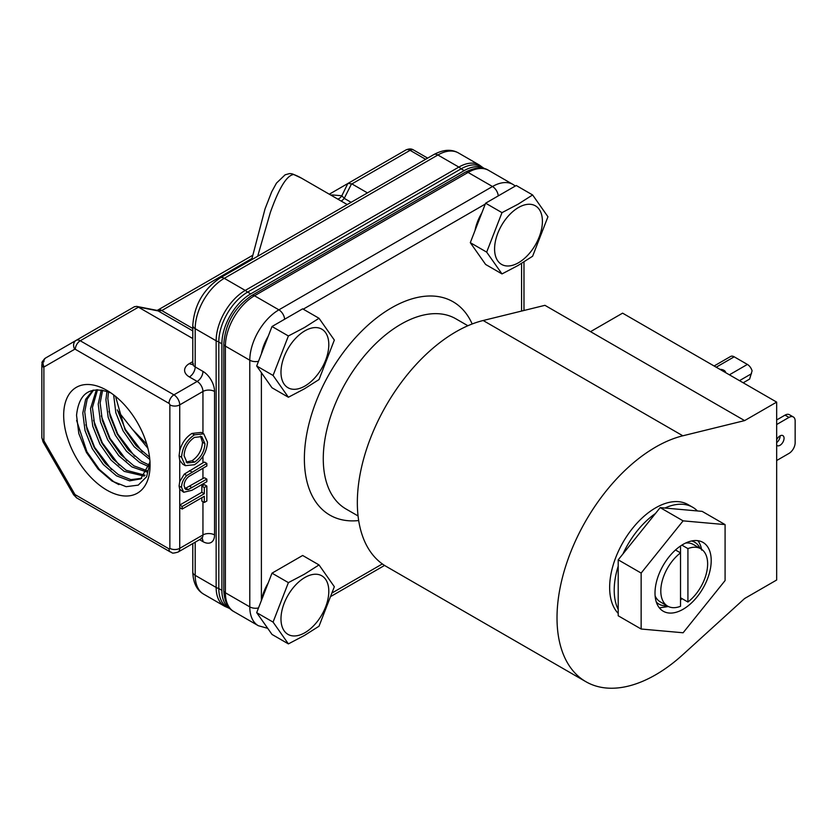 <?xml version="1.0" encoding="UTF-8"?>
<svg xmlns="http://www.w3.org/2000/svg" width="837" height="837" viewBox="0 0 837 837"><rect width="100%" height="100%" fill="white"/><g stroke="black" fill="none" stroke-linecap="round" stroke-linejoin="round"><path stroke-width="1.26" d="M780.115 435.836A5.754 3.317 -60 0 1 780.115 435.983A5.754 3.317 -60 0 1 776.663 442.616M776.663 445.232A5.754 3.317 120 0 0 777.113 445.587A5.754 3.317 120 0 0 781.549 444.049A5.754 3.317 120 0 0 784.06 438.253A5.754 3.317 120 0 0 782.867 435.627A5.754 3.317 120 0 0 776.663 439.823M719.925 369.347A5.838 3.369 180 0 1 723.963 370.331A5.838 3.369 180 0 1 725.669 372.664M666.974 605.737A35.729 20.632 -60 0 1 656.313 602.065M668.386 606.522L660.173 607.756M701.542 549.25A39.747 22.944 120 0 0 698.33 541.267A39.747 22.944 120 0 0 697.891 540.681M658.771 607.087A39.747 22.944 120 0 0 663.239 611.23A39.747 22.944 120 0 0 700.213 592.68A39.747 22.944 120 0 0 707.443 546.53A39.747 22.944 120 0 0 702.975 542.397A39.747 22.944 120 0 0 666.001 560.947A39.747 22.944 120 0 0 658.771 607.087M725.083 524.6L702.149 511.365L697.42 510.947A65.014 37.539 120 0 0 692.691 507.264A65.014 37.539 120 0 0 664.913 508.038L660.184 507.62L655.455 513.5A65.014 37.539 120 0 0 622.948 553.937L618.208 559.827L618.208 566.136A65.014 37.539 120 0 0 614.212 590.116A65.014 37.539 120 0 0 618.208 609.482L618.208 615.781L641.142 629.016L683.107 632.772L725.083 580.564L725.083 524.6L683.107 520.855L641.142 573.063L641.142 629.016M692.691 507.264L688.129 504.638A65.014 37.539 120 0 0 638.024 522.047A65.014 37.539 120 0 0 609.65 587.48A65.014 37.539 120 0 0 618.208 613.395M557.013 617.873A139.455 80.509 120 0 0 585.9 681.705A139.455 80.509 120 0 0 682.835 654.67L744.616 598.518L776.663 580.01L776.663 402.105L744.616 420.603L682.835 435.795A139.455 80.509 120 0 0 557.013 617.873M744.616 420.603L544.939 305.327L483.158 320.508A139.455 80.509 120 0 0 357.336 502.587A139.455 80.509 120 0 0 386.223 566.429L585.9 681.705M358.058 515.948L346.016 509.001A109.814 63.403 -60 0 1 329.182 421.001A109.814 63.403 -60 0 1 400.923 324.233A109.814 63.403 -60 0 1 455.841 318.792L467.883 325.739M358.686 520.551A123.175 71.114 -60 0 1 305.997 438.494A123.175 71.114 -60 0 1 391.475 307.87A123.175 71.114 -60 0 1 472.173 323.982M518.501 262.734A33.815 19.523 120 0 0 542.407 221.313A33.815 19.523 120 0 0 518.501 207.513A33.815 19.523 120 0 0 494.583 248.924A33.815 19.523 120 0 0 518.501 262.734M518.04 265.496L532.625 256.227L547.953 216.752L532.625 194.958L518.04 204.218L501.991 212.65L486.674 252.125L501.991 273.919L518.04 265.496M497.073 196.58A33.815 19.523 -60 0 1 498.287 195.837A33.815 19.523 -60 0 1 499.501 195.178M475.018 230.499A33.815 19.523 -60 0 1 481.861 212.86M304.888 386.056A33.815 19.523 120 0 0 328.805 344.645A33.815 19.523 120 0 0 304.888 330.835A33.815 19.523 120 0 0 280.981 372.256A33.815 19.523 120 0 0 304.888 386.056M304.427 388.818L319.023 379.559L334.34 340.073L319.023 318.28L304.427 327.549L288.388 335.972L273.071 375.447L288.388 397.24L304.427 388.818M261.416 353.821A33.815 19.523 -60 0 1 268.258 336.181M283.461 319.901A33.815 19.523 -60 0 1 284.674 319.169A33.815 19.523 -60 0 1 285.888 318.499M304.888 632.709A33.815 19.523 120 0 0 328.805 591.299A33.815 19.523 120 0 0 304.888 577.488A33.815 19.523 120 0 0 280.981 618.909A33.815 19.523 120 0 0 304.888 632.709M304.427 635.471L319.023 626.212L334.34 586.727L319.023 564.933L304.427 574.192L288.388 582.625L273.071 622.1L288.388 643.894L304.427 635.471M261.416 600.474A33.815 19.523 -60 0 1 268.258 582.834M283.461 566.555A33.815 19.523 -60 0 1 284.674 565.822A33.815 19.523 -60 0 1 285.888 565.153M251.655 259.742L265.047 208.852L271.722 191.778L276.482 183.094L285.103 174.828L289.225 173.657A8.192 8.108 84.1 0 1 293.745 174.514C286.924 175.132 279.129 187.77 270.361 212.41L257.691 256.258M113.633 394.876L115.851 412.808L123.091 430.888L134.171 446.759L149.813 459.471M149.551 457.117L136.096 445.65L125.016 429.779L115.537 396.372M106.969 391.318L105.912 399.667L108.151 417.255L115.391 435.334L126.46 451.206L139.622 462.484L149.153 466.774M149.52 465.184L141.547 461.375L128.396 450.097L117.316 434.225L110.076 416.146L107.837 398.558L108.538 391.883M101.277 389.937L98.211 404.114L100.44 421.702L107.68 439.781L118.76 455.652L131.911 466.931L147.103 472.11M147.699 470.917L133.836 465.822L120.685 454.543L109.605 438.672L102.365 420.592L100.137 403.005L102.616 390.157M96.433 389.718L90.511 408.561L92.74 426.148L99.98 444.227L111.059 460.099L124.211 471.377L144.257 476.096M145.042 475.217L126.136 470.268L112.985 458.99L101.905 443.118L94.665 425.039L92.436 407.452L97.552 389.676M92.907 390.209L85.625 399.364L82.8 413.007L85.039 430.595L92.279 448.684L103.359 464.545L116.51 475.834L129.662 480.846L140.731 478.879L150.001 462.087M141.683 478.293L130.928 479.643L118.435 474.715L105.284 463.436L94.204 447.565L86.964 429.486L84.736 411.898L87.184 399.123L93.556 390.073M110.85 392.867A50.387 29.086 -120 0 0 110.766 392.825C90.344 385.386 78.94 392.877 76.544 415.309L78.814 433.545L86.42 452.419L98.107 469.086L112.053 481.087L126.146 486.684L138.241 485.136L146.601 476.745L150.032 462.777M63.675 415.309A61.101 35.28 -120 0 0 106.874 490.137A61.101 35.28 -120 0 0 150.074 465.194A61.101 35.28 -120 0 0 106.874 390.366A61.101 35.28 -120 0 0 63.675 415.309M194.404 434.853L203.757 433.838L207.471 442.093C206.833 451.718 202.523 459.262 194.519 464.713L185.312 465.665L181.556 457.284C182.236 447.753 186.515 440.283 194.404 434.853L191.935 433.43L201.288 432.415L203.757 433.838M194.414 437.406C188.022 441.873 184.579 447.973 184.088 455.715L187.216 462.955L194.529 462.15C200.953 457.661 204.427 451.499 204.939 443.673L201.759 436.611L194.414 437.406M147.898 448.297L132.424 429.318L146.852 444.416M185.312 465.665L182.843 464.242L179.725 460.277L179.087 455.862L179.725 450.641C181.901 442.951 185.981 437.207 191.935 433.43M179.725 481.641L184.286 474.119L202.952 462.84A8.192 4.729 180 0 1 204.552 462.118L206.844 463.436L206.844 465.989L188.785 476.525C185.772 479.005 184.203 482.102 184.088 485.837L185.678 489.404L188.241 489.582L185.772 488.159L202.952 478.523A8.192 4.729 180 0 1 204.552 477.812L206.844 479.13L206.844 481.683L191.955 490.283L183.721 492.271L181.556 487.437L179.087 486.015L179.725 481.641L179.725 460.277M183.721 492.271L179.725 489.237L179.087 486.015M204.312 502.493L204.312 496.289L182.184 509.053L179.725 507.63L179.725 505.077L201.843 492.302L201.843 486.098L202.952 485.46A8.192 4.729 180 0 1 204.552 484.749L206.844 486.067L206.844 501.028L204.312 502.493L201.843 501.07L201.843 497.712M367.443 192.887L351.906 183.92L348.046 183.397L329.297 194.205M351.582 183.763L344.248 198.359L341.841 195.753L347.815 183.512L405.987 149.928C409.021 148.609 411.542 148.63 413.572 149.99A6.968 4.028 120 0 0 410.088 150.336L351.906 183.92M331.745 195.617A8.192 7.659 90.1 0 0 332.184 194.937L330.887 195.126M192.792 338.556L138.429 307.169L80.247 340.764L173.929 394.844L197.166 381.431L189.403 376.953A16.384 9.458 180 0 1 189.403 363.572L192.792 361.615M184.653 488.327L185.772 488.159M43.89 367.443L43.89 440.325A1.224 0.701 60 0 0 44.141 441.172L74.713 494.112A1.224 0.701 60 0 0 75.32 494.761L169.001 548.842A1.224 0.701 60 0 0 169.859 548.35L169.859 404.878A1.224 0.701 60 0 0 169.001 403.382L75.32 349.301A1.224 0.701 60 0 0 74.713 349.238L44.141 366.888A1.224 0.701 60 0 0 43.89 367.443A6.968 4.028 180 0 1 41.85 364.597C42.928 362.39 39.726 363.739 45.585 358.006L134.328 306.771L136.651 306.384L138.429 307.169M44.141 366.888A6.968 5.692 60 0 1 45.585 358.006L134.6 306.624M332.184 194.937L341.841 195.753A8.192 7.742 -80 0 1 337.834 199.133M351.111 202.324L344.248 198.359A8.192 4.729 -60 0 1 341.13 201.037M157.764 310.108L252.607 255.348L157.733 310.119A8.192 4.677 -119.5 0 0 157.712 310.129L157.764 310.108A8.192 4.729 -120 0 1 161.855 310.517L161.771 310.558A8.192 4.677 -119.5 0 0 157.733 310.119L156.781 310.339A8.192 5.284 -79.5 0 0 156.697 310.328M192.792 330.918L158.172 310.935L161.771 310.558L192.792 328.481M136.651 306.384L156.624 310.307A8.192 5.095 101.1 0 1 157.921 310.883L138.136 306.991M157.921 310.883L158.172 310.935A8.192 5.284 -79.5 0 0 156.781 310.339L156.624 310.307M182.184 509.053L182.184 506.5L204.312 493.725L204.312 487.521L201.843 486.098M204.312 487.521L206.844 486.067M204.312 493.725L201.843 492.302M182.184 506.5L179.725 505.077L179.725 489.237M181.556 487.437C181.566 483.075 183.303 479.109 186.756 475.542L206.844 463.436M188.241 489.582L206.844 479.13M186.756 475.542L184.286 474.119M181.556 457.284L179.087 455.862M142.321 451.802L125.435 429.538L117.306 409.848M118.885 484.613L114.104 482.039L99.352 469.463L86.922 451.771L76.617 420.425M111.509 469.599L94.623 447.324L85.876 424.757M119.21 465.152L102.323 442.878L93.577 420.31M126.91 460.706L110.034 438.431L101.277 415.863M134.621 456.249L117.735 433.984L108.988 411.417M132.424 429.318L117.651 410.643M484.905 168.781A40.793 23.551 120 0 0 484.592 168.593A40.793 23.551 120 0 0 464.2 170.612L250.723 293.871A40.793 23.551 120 0 0 221.878 343.819L221.878 590.336A40.793 23.551 120 0 0 230.321 609.001A40.793 23.551 120 0 0 230.646 609.179M484.592 168.593L481.516 166.814A40.793 23.551 120 0 0 461.124 168.833L247.637 292.092A40.793 23.551 120 0 0 218.792 342.04L218.792 588.557A40.793 23.551 120 0 0 227.245 607.223L230.321 609.001M288.388 643.894L272.004 634.436L256.687 612.642L272.004 573.167L302.649 555.475L319.023 564.933M273.071 622.1L256.687 612.642M288.388 582.625L272.004 573.167M288.388 397.24L272.004 387.782L256.687 365.989L272.004 326.514L302.649 308.832L319.023 318.28M273.071 375.447L256.687 365.989M288.388 335.972L272.004 326.514M501.991 273.919L485.617 264.461L470.3 242.667L485.617 203.192L516.251 185.5L532.625 194.958M486.674 252.125L470.3 242.667M501.991 212.65L485.617 203.192M776.663 424.526L788.988 417.401A8.715 5.032 -60 0 1 793.34 416.972A8.715 5.032 -60 0 1 795.15 420.969L795.15 442.742A8.715 5.032 -60 0 1 788.988 453.413L776.663 460.528M793.34 416.972L789.396 414.702A8.715 5.032 120 0 0 785.043 415.131L776.663 419.965M590.545 331.651L622.592 313.153L776.663 402.105M729.393 374.819L747.389 364.43L734.195 356.813A7.146 4.122 60 0 0 730.628 356.457L714.107 365.989M747.389 364.43A7.146 4.122 60 0 1 752.086 370.843L749.628 379.067L743.193 382.781M655.455 513.5L622.948 553.937M697.42 510.947L664.913 508.038M618.208 566.136L618.208 609.482M641.142 573.063L618.208 559.827M683.107 520.855L660.184 507.62M701.699 550.15L701.343 549.114M691.582 540.974A35.729 20.632 -60 0 1 700.088 548.371M682.103 598.664A35.729 20.632 -60 0 1 680.523 599.909M680.523 545.996L680.523 606.291A33.124 19.125 -60 0 1 667.654 606.134A33.124 19.125 -60 0 1 661.941 581.977A33.124 19.125 -60 0 1 680.523 552.88L675.49 549.972M667.654 606.134L660.267 601.866A33.124 19.125 -60 0 1 655.12 595.871M681.852 545.117L687.92 548.612A33.124 19.125 -60 0 1 700.778 548.769A33.124 19.125 -60 0 1 706.491 572.926A33.124 19.125 -60 0 1 687.92 602.023L687.92 548.612M687.92 602.023L680.523 597.754M685.618 543.046A33.124 19.125 -60 0 1 693.381 544.5L700.778 548.769M204.939 443.673L202.481 442.25L200.42 436.077M186.096 462.055L192.06 460.727C198.484 456.238 201.958 450.076 202.481 442.25M194.529 462.15L192.06 460.727M289.225 173.657A8.192 8.192 0 0 1 292.929 174.127L301.561 178.197A154.437 89.172 120 0 0 293.745 174.514A8.192 6.654 -69.5 0 0 292.929 174.127A8.192 6.654 -69.5 0 0 292.333 173.95M461.051 168.875A8.192 4.729 -120 0 0 458.843 167.086A41.139 23.75 -60 0 1 479.413 165.056L482.844 167.578M228.574 607.997L224.661 606.281A41.139 23.75 -60 0 1 216.145 587.448A8.192 4.729 0 0 0 218.792 588.474M247.449 292.197A8.192 4.729 -120 0 0 245.231 290.418L458.843 167.086L437.887 154.991L224.285 278.313L245.231 290.418A41.139 23.75 -60 0 0 216.145 340.795A8.192 4.729 -0 0 0 218.792 341.82M195.188 542.188L195.188 575.354L216.145 587.448L216.145 340.795L195.188 328.7L195.188 366.92L202.952 371.398A16.384 9.458 60 0 1 214.544 391.465L214.544 534.937A16.384 9.458 60 0 1 202.952 541.623L199.562 539.666M202.952 433.378L202.952 391.465L179.725 404.878L179.725 450.641M202.952 462.84L202.952 456.332M202.952 485.46L202.952 483.932M179.725 507.63L179.725 548.35L202.952 534.937L202.952 501.708M203.715 594.186C196.779 590.19 193.138 582.793 192.792 572.006A8.192 4.729 0 0 0 195.188 575.354A41.139 23.75 120 0 0 203.715 594.186L224.661 606.281M220.183 277.915A8.192 4.729 -120 0 1 224.285 278.313A41.139 23.75 120 0 0 195.188 328.7A8.192 4.729 180 0 1 192.792 325.352C194.257 305.118 203.381 289.299 220.183 277.915L433.786 154.583C443.223 149.499 451.446 148.955 458.456 152.951A41.139 23.75 120 0 0 437.887 154.991A8.192 4.729 -120 0 0 433.786 154.583M425.625 159.302L410.088 150.336A8.192 4.729 -120 0 0 405.987 149.928L347.815 183.512L405.987 149.928M202.952 478.523L202.952 468.239M251.916 258.518L161.855 310.517M41.85 364.597L41.85 437.479A6.968 4.028 0 0 0 43.89 440.325M44.141 441.172L43.032 441.821L73.604 494.751L74.713 494.112M74.713 349.238A6.968 5.692 -120 0 1 76.157 340.356L76.157 340.356A8.192 4.729 60 0 1 80.247 340.764A6.968 4.028 120 0 0 75.32 349.301M75.32 494.761A6.968 4.028 120 0 0 76.763 497.952L170.445 552.033A6.968 4.028 -60 0 1 169.001 548.842M169.001 403.382A6.968 4.028 -60 0 1 173.929 394.844A8.192 4.729 -120 0 1 179.725 404.878A6.968 4.028 180 0 1 169.859 404.878M169.859 548.35A6.968 4.028 0 0 0 179.725 548.35A8.192 4.729 -120 0 1 178.03 552.096L201.257 538.683A8.192 4.729 -120 0 0 202.952 534.937A8.192 4.729 0 0 1 214.544 534.937M192.792 325.352L192.792 363.572A8.192 4.729 0 0 0 195.188 366.92A8.192 4.729 -60 0 1 189.403 376.953M134.328 306.771L45.585 358.006A8.192 4.729 -120 0 0 43.89 361.751M214.544 391.465A8.192 4.729 0 0 0 202.952 391.465A8.192 4.729 -120 0 0 197.166 381.431A8.192 4.729 -60 0 0 202.952 371.398M192.698 364.283A8.192 4.729 60 0 1 189.403 363.572M202.952 541.623A8.192 4.729 120 0 0 201.926 538.411M191.955 472.037L189.486 470.614M192.071 487.657L189.601 486.234M464.2 170.612L461.124 168.833M250.723 293.871L247.637 292.092M221.878 343.819L218.792 342.04M221.878 590.336L218.792 588.557M521.577 311.061L521.577 263.393M258.507 607.955A8.192 4.729 180 0 1 249.792 606.877L249.792 360.224A41.139 23.75 -60 0 1 278.888 309.847L492.491 186.515A8.192 4.729 60 0 1 498.256 195.858M488.651 170.392C482.886 166.636 475.123 167.233 465.382 172.16A5.399 3.118 60 0 1 468.082 172.432L492.491 186.515A41.139 23.75 -60 0 1 513.06 184.485L488.651 170.392A41.139 23.75 120 0 0 468.082 172.432L254.479 295.754A41.139 23.75 120 0 0 225.394 346.131A5.399 3.118 180 0 1 223.803 343.934L223.803 590.587C224.41 601.489 227.779 608.499 233.91 611.617A41.139 23.75 120 0 1 225.394 592.784A5.399 3.118 180 0 1 223.803 590.587M465.382 172.16L251.78 295.482A5.399 3.118 60 0 1 254.479 295.754L278.888 309.847A8.192 4.729 60 0 1 284.643 319.179M485.282 204.061L303.235 309.167M332.425 592.763L382.352 563.939M267.725 628.336L258.319 625.71A41.139 23.75 -60 0 1 249.792 606.877L225.394 592.784L225.394 346.131L249.792 360.224A8.192 4.729 0 0 0 258.507 361.302M261.385 372.664L261.385 600.558M788.988 417.401L785.043 415.131M682.835 435.795L483.158 320.508M716.2 367.202L734.195 356.813M739.5 380.647L751.5 373.72M301.561 178.197L347.229 204.563M458.456 152.951L479.413 165.056M427.665 158.12L413.572 149.99M192.792 572.006L192.792 543.569M73.604 494.751L76.763 497.952M41.85 437.479L43.032 441.821M170.445 552.033C172.893 552.2 170.078 554.303 178.03 552.096M192.792 363.572L192.5 364.733L193.493 363.98M201.257 537.867L202.408 538.358L201.257 538.683M523.983 261.918L523.983 310.475M515.341 186.023L513.06 184.485M384.57 565.425L331.285 596.185M251.78 295.482C234.684 307.148 225.352 323.291 223.803 343.934M258.319 625.71L233.91 611.617"/></g></svg>

